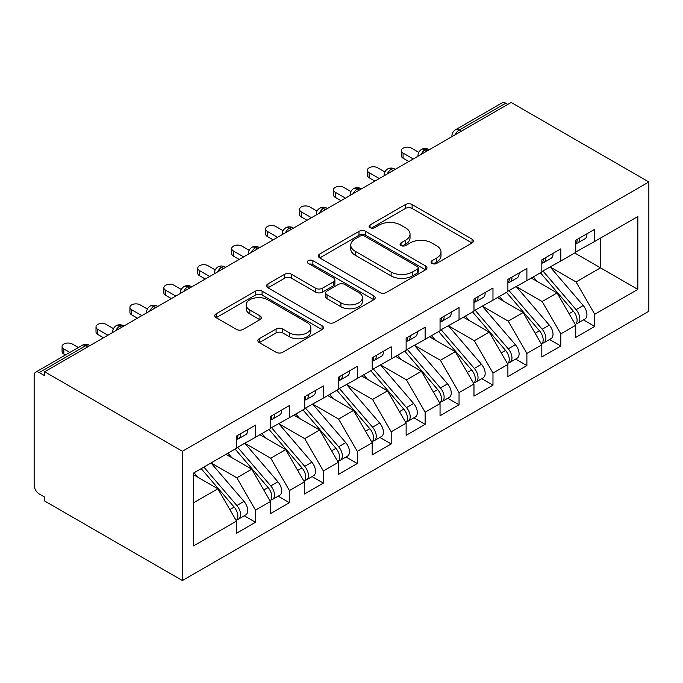 <?xml version="1.0" encoding="UTF-8"?>
<svg xmlns="http://www.w3.org/2000/svg" width="683" height="683" viewBox="0 0 683 683"><rect width="100%" height="100%" fill="white"/><g stroke="black" fill="none" stroke-linecap="round" stroke-linejoin="round"><path stroke-width="1.02" d="M432.006 263.407A3.295 1.904 0 0 0 436.668 263.407L472.047 242.986A4.713 2.715 0 0 0 473.421 241.056A4.713 2.715 0 0 0 472.047 239.135L412.105 204.533A4.713 2.715 0 0 0 405.446 204.533L370.066 224.963A3.295 1.904 0 0 0 369.102 226.304A3.295 1.904 0 0 0 370.066 227.652A3.295 1.904 0 0 0 374.728 227.652L379.304 225.006A15.069 8.7 0 0 1 400.622 225.006L405.617 227.891A15.069 8.7 0 0 1 410.031 234.047A15.069 8.7 0 0 1 405.617 240.194L401.032 242.841A3.295 1.904 0 0 0 400.067 244.181A3.295 1.904 0 0 0 401.032 245.53A3.295 1.904 0 0 0 405.693 245.53L410.278 242.883A15.069 8.7 0 0 1 431.588 242.883L436.582 245.769A15.069 8.7 0 0 1 440.996 251.925A15.069 8.7 0 0 1 436.582 258.072L432.006 260.718A3.295 1.904 0 0 0 431.033 262.067A3.295 1.904 0 0 0 432.006 263.407L432.006 260.718M259.267 338.725A4.713 2.715 0 0 0 257.884 340.646A4.713 2.715 0 0 0 259.267 342.567L276.086 352.274A4.713 2.715 0 0 0 282.745 352.274L322.034 329.59A4.713 2.715 0 0 0 323.418 327.669A4.713 2.715 0 0 0 322.034 325.748L262.093 291.137A4.713 2.715 0 0 0 255.433 291.137L216.144 313.821A4.713 2.715 0 0 0 214.769 315.751A4.713 2.715 0 0 0 216.144 317.672L236.455 329.394A4.713 2.715 0 0 0 243.114 329.394L259.933 319.687A4.713 2.715 0 0 0 261.316 317.766A4.713 2.715 0 0 0 259.933 315.845L249.858 310.031A12.593 7.274 0 0 1 246.17 304.883A12.593 7.274 0 0 1 253.948 298.164A12.593 7.274 0 0 1 267.676 299.743L307.137 322.521A12.593 7.274 0 0 1 310.825 327.669A12.593 7.274 0 0 1 303.047 334.388A12.593 7.274 0 0 1 289.319 332.809L282.745 329.01A4.713 2.715 0 0 0 276.086 329.01L259.267 338.725L259.267 342.567M511.123 102.459L648.85 181.977L182.395 451.275L44.668 371.757L511.123 102.459M379.637 292.486A4.713 2.715 0 0 0 386.296 292.486L425.594 269.802A4.713 2.715 0 0 0 426.969 267.881A4.713 2.715 0 0 0 425.594 265.96L365.653 231.349A4.713 2.715 0 0 0 358.993 231.349L319.704 254.033A4.713 2.715 0 0 0 318.321 255.963A4.713 2.715 0 0 0 319.704 257.884L379.637 292.486M309.536 264.125A3.295 1.904 0 0 1 312.874 264.586L312.874 260.667L373.814 295.85A4.713 2.715 0 0 1 375.189 297.771A4.713 2.715 0 0 1 373.814 299.692L334.525 322.385A4.713 2.715 0 0 1 327.857 322.385L267.924 287.774L267.924 283.932A4.713 2.715 0 0 0 266.541 285.853A4.713 2.715 0 0 0 267.924 287.774M267.924 283.932L284.743 274.224A4.713 2.715 0 0 1 291.402 274.224L315.708 288.26A4.713 2.715 0 0 0 322.367 288.26L333.526 281.814A4.713 2.715 0 0 0 334.901 279.893A4.713 2.715 0 0 0 333.526 277.972L308.212 263.365A3.295 1.904 0 0 1 307.248 262.016A3.295 1.904 0 0 1 309.288 260.257A3.295 1.904 0 0 1 312.874 260.667M44.668 371.757L44.668 375.676L39.238 372.542A7.197 4.158 -120 0 0 35.644 372.184A7.197 4.158 -120 0 0 34.15 375.479L34.15 485.161A7.197 4.158 -120 0 0 39.238 493.98L44.668 497.113L44.668 501.023L182.395 580.541L182.395 451.275M182.395 580.541L648.85 311.243L648.85 181.977M574.727 252.975L637.828 289.404L637.828 216.545L594.739 241.415L594.739 229.275L575.743 240.237L575.743 252.386L560.82 261L560.82 248.86L541.824 259.83L541.824 271.971L526.892 280.585L526.892 268.445L507.896 279.415L507.896 291.556L492.972 300.17L492.972 288.03L473.976 299L473.976 311.141L459.044 319.764L459.044 307.615L440.048 318.585L440.048 330.726L425.125 339.349L425.125 327.2L406.129 338.17L406.129 350.311L391.197 358.934L391.197 346.785L372.201 357.755L372.201 369.896L357.277 378.519L357.277 366.37L338.281 377.34L338.281 389.481L323.349 398.104L323.349 385.955L304.353 396.925L304.353 409.074L289.43 417.689L289.43 405.548L270.425 416.51L270.425 428.659L255.502 437.274L255.502 425.133L236.506 436.096L236.506 448.244L193.426 473.114L193.426 545.973L236.506 521.103L217.851 488.789L193.426 474.685M637.828 289.404L594.739 314.274L576.085 281.959L550.302 267.07M583.47 319.909L594.739 326.423L594.739 314.274M594.739 326.423L575.743 337.385L575.743 325.245L560.82 333.859L542.157 301.544L516.374 286.664M549.542 339.494L560.82 346.008L560.82 333.859M560.82 346.008L541.824 356.97L541.824 344.83L526.892 353.444L508.237 321.13L482.454 306.249M515.622 359.079L526.892 365.593L526.892 353.444M526.892 365.593L507.896 376.555L507.896 364.415L492.972 373.038L474.309 340.715L448.526 325.834M481.694 378.664L492.972 385.178L492.972 373.038M492.972 385.178L473.976 396.149L473.976 384L459.044 392.623L440.39 360.3L414.607 345.419M447.775 398.249L459.044 404.763L459.044 392.623M459.044 404.763L440.048 415.734L440.048 403.585L425.125 412.208L406.462 379.885L380.679 365.004M413.847 417.842L425.125 424.348L425.125 412.208M425.125 424.348L406.129 435.319L406.129 423.17L391.197 431.793L372.542 399.478L346.759 384.589M379.919 437.427L391.197 443.933L391.197 431.793M391.197 443.933L372.201 454.904L372.201 442.755L357.277 451.378L338.614 419.063L312.831 404.174M345.999 457.012L357.277 463.518L357.277 451.378M357.277 463.518L338.281 474.489L338.281 462.348L323.349 470.963L304.695 438.648L278.912 423.759M312.071 476.597L323.349 483.103L323.349 470.963M323.349 483.103L304.353 494.074L304.353 481.933L289.43 490.548L270.767 458.233L244.984 443.344M278.152 496.182L289.43 502.688L289.43 490.548M289.43 502.688L270.425 513.659L270.425 501.518L255.502 510.133L236.847 477.818L211.064 462.929M244.224 515.767L255.502 522.273L255.502 510.133M255.502 522.273L236.506 533.244L236.506 521.103M236.506 447.852L255.502 437.274M193.426 502.884L217.851 488.789M270.425 428.267L289.43 417.689M236.847 477.818L251.771 469.195L225.988 454.315M270.425 501.518L251.771 469.195M304.353 408.682L323.349 398.104M270.767 458.233L285.699 449.61L259.916 434.729M304.353 481.933L285.699 449.61M338.281 389.097L357.277 378.519M304.695 438.648L319.618 430.025L293.835 415.144M338.281 462.348L319.618 430.025M372.201 369.512L391.197 358.934M338.614 419.063L353.546 410.44L327.763 395.559M372.201 442.755L353.546 410.44M406.129 349.918L425.125 339.349M372.542 399.478L387.466 390.855L361.683 375.974M406.129 423.17L387.466 390.855M440.048 330.333L459.044 319.764M406.462 379.885L421.394 371.27L395.611 356.381M440.048 403.585L421.394 371.27M473.976 310.748L492.972 300.17M440.39 360.3L455.313 351.685L429.53 336.796M473.976 384L455.313 351.685M507.896 291.163L526.892 280.585M474.309 340.715L489.241 332.1L463.458 317.211M507.896 364.415L489.241 332.1M541.824 271.578L560.82 261M508.237 321.13L523.161 312.515L497.378 297.626M541.824 344.83L523.161 312.515M507.725 104.414L505.693 103.235L459.13 130.12L461.17 131.298M455.057 134.824A7.197 4.158 120 0 1 459.13 130.12A7.197 4.158 60 0 0 455.535 129.761L502.09 102.885A7.197 4.158 60 0 1 505.693 103.235M575.743 251.993L594.739 241.415M576.085 281.959L600.511 267.856L600.511 238.085L637.828 216.545M542.157 301.544L557.089 292.93L531.306 278.041M575.743 325.245L557.089 292.93M427.071 150.977L425.039 149.808A7.197 4.158 -120 0 0 421.437 149.449A7.197 4.158 -120 0 0 421.351 149.5C419.114 151.131 417.996 153.154 418.005 155.579A7.197 4.158 0 0 0 418.081 156.168M393.152 170.562L391.111 169.393A7.197 4.158 -120 0 0 387.517 169.034A7.197 4.158 -120 0 0 387.432 169.085C385.186 170.716 384.077 172.739 384.085 175.164A7.197 4.158 0 0 0 384.153 175.753M359.224 190.147L357.192 188.978A7.197 4.158 -120 0 0 353.589 188.619A7.197 4.158 -120 0 0 353.504 188.67C351.267 190.301 350.148 192.333 350.157 194.749A7.197 4.158 0 0 0 350.234 195.338M325.304 209.732L323.264 208.563A7.197 4.158 -120 0 0 319.67 208.204A7.197 4.158 -120 0 0 319.584 208.255C317.339 209.886 316.229 211.918 316.238 214.334A7.197 4.158 0 0 0 316.306 214.932M291.376 229.326L289.344 228.148A7.197 4.158 -120 0 0 285.742 227.789A7.197 4.158 -120 0 0 285.656 227.84C283.419 229.471 282.301 231.503 282.31 233.919A7.197 4.158 0 0 0 282.386 234.517M257.457 248.911L255.416 247.733A7.197 4.158 -120 0 0 251.822 247.374A7.197 4.158 -120 0 0 251.737 247.425C249.491 249.056 248.381 251.088 248.39 253.513A7.197 4.158 0 0 0 248.458 254.102M223.529 268.496L221.497 267.318A7.197 4.158 -120 0 0 217.894 266.959A7.197 4.158 -120 0 0 217.809 267.01C215.572 268.641 214.453 270.673 214.462 273.098A7.197 4.158 0 0 0 214.539 273.687M189.609 288.081L187.569 286.903A7.197 4.158 -120 0 0 183.975 286.544A7.197 4.158 -120 0 0 183.889 286.595C181.644 288.235 180.534 290.258 180.543 292.683A7.197 4.158 0 0 0 180.611 293.272M155.681 307.666L153.649 306.488A7.197 4.158 -120 0 0 150.047 306.129A7.197 4.158 -120 0 0 149.961 306.18C147.724 307.82 146.606 309.843 146.614 312.268A7.197 4.158 0 0 0 146.691 312.857M121.762 327.251L119.721 326.073A7.197 4.158 -120 0 0 116.127 325.723A7.197 4.158 -120 0 0 116.042 325.774C113.796 327.405 112.686 329.428 112.695 331.853A7.197 4.158 0 0 0 112.763 332.442M433.321 263.877L436.582 261.99A15.069 8.7 0 0 0 440.996 255.843L440.996 251.925M410.031 234.047L410.031 237.957A15.069 8.7 0 0 1 405.617 244.113L402.355 245.991M471.979 243.02L412.105 208.452A4.713 2.715 0 0 0 405.446 208.452L371.381 228.113M425.526 269.836L365.653 235.268A4.713 2.715 0 0 0 358.993 235.268L319.764 257.918M417.27 269.222A3.295 1.904 0 0 0 418.235 267.881A3.295 1.904 0 0 0 417.27 266.532L364.654 236.156A3.295 1.904 0 0 0 359.992 236.156L355.169 238.948A15.069 8.7 0 0 0 350.755 245.095A15.069 8.7 0 0 0 355.169 251.25L391.128 272.013A15.069 8.7 0 0 0 412.438 272.013L417.27 269.222L417.27 273.14A3.295 1.904 0 0 0 418.235 271.8L418.235 267.881M350.755 245.095L350.755 249.013A15.069 8.7 0 0 0 355.169 255.169L355.169 251.25M417.27 273.14L412.438 275.932A15.069 8.7 0 0 1 391.128 275.932L355.169 255.169M267.984 287.816L284.743 278.143L284.743 274.224M334.901 279.893L334.901 283.812A4.713 2.715 0 0 1 333.526 285.733L322.367 292.17A4.713 2.715 0 0 1 315.708 292.17L291.402 278.143A4.713 2.715 0 0 0 284.743 278.143M312.874 264.586L373.755 299.735M340.928 302.817A12.593 7.274 0 0 0 354.656 304.396A12.593 7.274 0 0 0 362.434 297.677A12.593 7.274 0 0 0 358.746 292.537L344.847 284.512A4.713 2.715 0 0 0 338.187 284.512L327.029 290.949A4.713 2.715 0 0 0 325.646 292.87A4.713 2.715 0 0 0 327.029 294.791L340.928 302.817L340.928 306.735A12.593 7.274 0 0 0 354.656 308.315A12.593 7.274 0 0 0 362.434 301.596L362.434 297.677M325.646 292.87L325.646 296.789A4.713 2.715 0 0 0 327.029 298.71L327.029 294.791M340.928 306.735L327.029 298.71M310.825 327.669L310.825 331.588A12.593 7.274 0 0 1 303.047 338.307A12.593 7.274 0 0 1 289.319 336.728L282.745 332.928A4.713 2.715 0 0 0 276.086 332.928L259.327 342.601M246.17 304.883L246.17 308.801A12.593 7.274 0 0 0 249.858 313.949L249.858 310.031M259.873 319.729L249.858 313.949M321.975 329.624L262.093 295.056A4.713 2.715 0 0 0 255.433 295.056L216.204 317.706M543.13 271.211L576.111 309.655A9.596 5.541 60 0 1 579.816 318.773A9.596 5.541 60 0 1 577.827 323.161L584.955 319.055A9.596 5.541 -120 0 0 586.936 314.658A9.596 5.541 -120 0 0 583.231 305.54L550.259 267.096M577.827 323.161A9.596 5.541 60 0 1 576.273 323.605M540.415 272.782L573.396 311.217A9.596 5.541 60 0 1 577.101 320.336A9.596 5.541 60 0 1 575.359 324.579M537.205 281.447L533.295 276.888M575.743 243.968A9.596 5.541 -120 0 0 577.101 240.057A9.596 5.541 -120 0 0 577.084 239.468M576.273 243.327A9.596 5.541 -120 0 0 577.827 242.883A9.596 5.541 -120 0 0 579.816 238.487A9.596 5.541 -120 0 0 579.799 237.897M586.919 233.791A9.596 5.541 60 0 1 586.936 234.371A9.596 5.541 60 0 1 584.955 238.768L577.827 242.883M418.773 152.352L411.55 148.185A5.993 3.466 -0 0 0 405.019 147.434A5.993 3.466 -0 0 0 401.314 150.636A5.993 3.466 -0 0 0 403.072 153.086L403.072 158.174A5.993 3.466 180 0 1 401.314 155.733L401.314 150.636M408.835 161.504L403.072 158.174M413.249 158.96L403.072 153.086M509.211 290.796L542.182 329.24A9.596 5.541 60 0 1 545.888 338.358A9.596 5.541 60 0 1 543.907 342.755L551.027 338.64A9.596 5.541 -120 0 0 553.017 334.243A9.596 5.541 -120 0 0 549.311 325.125L516.331 286.681M543.907 342.755A9.596 5.541 60 0 1 542.353 343.199M506.496 292.367L539.476 330.803A9.596 5.541 60 0 1 543.181 339.929A9.596 5.541 60 0 1 541.431 344.164M503.286 301.032L499.375 296.482M475.283 310.381L508.263 348.825A9.596 5.541 60 0 1 511.968 357.943A9.596 5.541 60 0 1 509.979 362.34L517.108 358.225A9.596 5.541 -120 0 0 519.089 353.828A9.596 5.541 -120 0 0 515.383 344.71L482.411 306.274M509.979 362.34A9.596 5.541 60 0 1 508.425 362.784M472.568 311.952L505.548 350.388A9.596 5.541 60 0 1 509.253 359.514A9.596 5.541 60 0 1 507.512 363.749M469.358 320.617L465.447 316.067M441.363 329.966L474.335 368.41A9.596 5.541 60 0 1 478.04 377.528A9.596 5.541 60 0 1 476.06 381.925L483.18 377.81A9.596 5.541 -120 0 0 485.169 373.413A9.596 5.541 -120 0 0 481.464 364.295L448.483 325.859M476.06 381.925A9.596 5.541 60 0 1 474.506 382.369M438.648 331.537L471.629 369.981A9.596 5.541 60 0 1 475.325 379.099A9.596 5.541 60 0 1 473.584 383.334M435.43 340.211L431.528 335.652M407.435 349.559L440.415 387.995A9.596 5.541 60 0 1 444.121 397.113A9.596 5.541 60 0 1 442.132 401.51L449.26 397.395A9.596 5.541 -120 0 0 451.241 393.007A9.596 5.541 -120 0 0 447.536 383.88L414.564 345.444M442.132 401.51A9.596 5.541 60 0 1 440.578 401.954M404.72 351.122L437.701 389.566A9.596 5.541 60 0 1 441.406 398.684A9.596 5.541 60 0 1 439.664 402.919M401.51 359.796L397.6 355.237M541.824 263.553A9.596 5.541 -120 0 0 543.181 259.642A9.596 5.541 -120 0 0 543.156 259.053M542.353 262.912A9.596 5.541 -120 0 0 543.907 262.468A9.596 5.541 -120 0 0 545.888 258.072A9.596 5.541 -120 0 0 545.871 257.491M552.999 253.376A9.596 5.541 60 0 1 553.017 253.956A9.596 5.541 60 0 1 551.027 258.353L543.907 262.468M384.845 171.945L377.631 167.77A5.993 3.466 -0 0 0 371.091 167.028A5.993 3.466 -0 0 0 367.394 170.221A5.993 3.466 -0 0 0 369.144 172.671L369.144 177.759A5.993 3.466 180 0 1 367.394 175.318L367.394 170.221M374.916 181.089L369.144 177.759M379.321 178.545L369.144 172.671M507.896 283.146A9.596 5.541 -120 0 0 509.253 279.227A9.596 5.541 -120 0 0 509.236 278.638M508.425 282.497A9.596 5.541 -120 0 0 509.979 282.053A9.596 5.541 -120 0 0 511.968 277.657A9.596 5.541 -120 0 0 511.951 277.076M519.071 272.961A9.596 5.541 60 0 1 519.089 273.541A9.596 5.541 60 0 1 517.108 277.938L509.979 282.053M350.925 191.53L343.703 187.364A5.993 3.466 -0 0 0 337.171 186.613A5.993 3.466 -0 0 0 333.466 189.806A5.993 3.466 -0 0 0 335.225 192.256L335.225 197.344A5.993 3.466 180 0 1 333.466 194.903L333.466 189.806M340.988 200.674L335.225 197.344M345.402 198.13L335.225 192.256M473.976 302.731A9.596 5.541 -120 0 0 475.325 298.812A9.596 5.541 -120 0 0 475.308 298.223M474.506 302.082A9.596 5.541 -120 0 0 476.06 301.638A9.596 5.541 -120 0 0 478.04 297.242A9.596 5.541 -120 0 0 478.023 296.661M485.152 292.546A9.596 5.541 60 0 1 485.169 293.135A9.596 5.541 60 0 1 483.18 297.523L476.06 301.638M316.997 211.115L309.783 206.949A5.993 3.466 -0 0 0 303.243 206.198A5.993 3.466 -0 0 0 299.547 209.391A5.993 3.466 -0 0 0 301.297 211.841L301.297 216.938A5.993 3.466 180 0 1 299.547 214.488L299.547 209.391M307.068 220.268L301.297 216.938M311.474 217.715L301.297 211.841M440.048 322.316A9.596 5.541 -120 0 0 441.406 318.398A9.596 5.541 -120 0 0 441.389 317.808M440.578 321.667A9.596 5.541 -120 0 0 442.132 321.223A9.596 5.541 -120 0 0 444.121 316.827A9.596 5.541 -120 0 0 444.104 316.246M451.224 312.131A9.596 5.541 60 0 1 451.241 312.72A9.596 5.541 60 0 1 449.26 317.108L442.132 321.223M283.078 230.7L275.855 226.534A5.993 3.466 -0 0 0 269.324 225.783A5.993 3.466 -0 0 0 265.619 228.976A5.993 3.466 -0 0 0 267.377 231.426L267.377 236.523A5.993 3.466 180 0 1 265.619 234.073L265.619 228.976M273.14 239.853L267.377 236.523M277.554 237.3L267.377 231.426M373.516 369.144L406.487 407.58A9.596 5.541 60 0 1 410.193 416.698A9.596 5.541 60 0 1 408.212 421.095L415.332 416.98A9.596 5.541 -120 0 0 417.322 412.592A9.596 5.541 -120 0 0 413.616 403.465L380.636 365.029M408.212 421.095A9.596 5.541 60 0 1 406.658 421.539M370.801 370.707L403.781 409.151A9.596 5.541 60 0 1 407.478 418.269A9.596 5.541 60 0 1 405.736 422.504M367.582 379.381L363.68 374.822M406.129 341.901A9.596 5.541 -120 0 0 407.478 337.983A9.596 5.541 -120 0 0 407.461 337.393M406.658 341.252A9.596 5.541 -120 0 0 408.212 340.808A9.596 5.541 -120 0 0 410.193 336.412A9.596 5.541 -120 0 0 410.176 335.831M417.304 331.716A9.596 5.541 60 0 1 417.322 332.305A9.596 5.541 60 0 1 415.332 336.693L408.212 340.808M249.15 250.285L241.936 246.119A5.993 3.466 -0 0 0 235.396 245.368A5.993 3.466 -0 0 0 231.699 248.569A5.993 3.466 -0 0 0 233.449 251.011L233.449 256.108A5.993 3.466 180 0 1 231.699 253.658L231.699 248.569M239.221 259.438L233.449 256.108M243.626 256.885L233.449 251.011M339.588 388.729L372.568 427.165A9.596 5.541 60 0 1 376.273 436.283A9.596 5.541 60 0 1 374.284 440.68L381.413 436.565A9.596 5.541 -120 0 0 383.394 432.177A9.596 5.541 -120 0 0 379.688 423.059L346.716 384.614M374.284 440.68A9.596 5.541 60 0 1 372.73 441.124M336.873 390.292L369.853 428.736A9.596 5.541 60 0 1 373.558 437.854A9.596 5.541 60 0 1 371.817 442.089M333.663 398.966L329.752 394.407M372.201 361.486A9.596 5.541 -120 0 0 373.558 357.568A9.596 5.541 -120 0 0 373.541 356.978M372.73 360.837A9.596 5.541 -120 0 0 374.284 360.393A9.596 5.541 -120 0 0 376.273 356.005A9.596 5.541 -120 0 0 376.256 355.416M383.376 351.301A9.596 5.541 60 0 1 383.394 351.89A9.596 5.541 60 0 1 381.413 356.278L374.284 360.393M215.23 269.87L208.008 265.704A5.993 3.466 -0 0 0 201.476 264.953A5.993 3.466 -0 0 0 197.771 268.154A5.993 3.466 -0 0 0 199.53 270.596L199.53 275.693A5.993 3.466 180 0 1 197.771 273.243L197.771 268.154M205.293 279.023L199.53 275.693M209.707 276.478L199.53 270.596M305.668 408.314L338.64 446.75A9.596 5.541 60 0 1 342.345 455.877A9.596 5.541 60 0 1 340.365 460.265L347.485 456.15A9.596 5.541 -120 0 0 349.474 451.762A9.596 5.541 -120 0 0 345.769 442.644L312.788 404.199M340.365 460.265A9.596 5.541 60 0 1 338.811 460.709M302.953 409.877L335.934 448.321A9.596 5.541 60 0 1 339.63 457.439A9.596 5.541 60 0 1 337.889 461.674M299.735 418.551L295.824 413.992M338.281 381.071A9.596 5.541 -120 0 0 339.63 377.153A9.596 5.541 -120 0 0 339.613 376.572M338.811 380.422A9.596 5.541 -120 0 0 340.365 379.979A9.596 5.541 -120 0 0 342.345 375.59A9.596 5.541 -120 0 0 342.328 375.001M349.457 370.886A9.596 5.541 60 0 1 349.474 371.475A9.596 5.541 60 0 1 347.485 375.863L340.365 379.979M181.302 289.455L174.088 285.289A5.993 3.466 -0 0 0 167.548 284.538A5.993 3.466 -0 0 0 163.852 287.739A5.993 3.466 -0 0 0 165.602 290.181L165.602 295.278A5.993 3.466 180 0 1 163.852 292.828L163.852 287.739M171.373 298.608L165.602 295.278M175.779 296.063L165.602 290.181M271.74 427.899L304.72 466.335A9.596 5.541 60 0 1 308.426 475.462A9.596 5.541 60 0 1 306.436 479.85L313.557 475.735A9.596 5.541 -120 0 0 315.546 471.347A9.596 5.541 -120 0 0 311.841 462.229L278.869 423.784M306.436 479.85A9.596 5.541 60 0 1 304.883 480.294M269.025 429.462L302.006 467.906A9.596 5.541 60 0 1 305.711 477.024A9.596 5.541 60 0 1 303.969 481.259M265.815 438.136L261.905 433.577M304.353 400.656A9.596 5.541 -120 0 0 305.711 396.738A9.596 5.541 -120 0 0 305.694 396.157M304.883 400.007A9.596 5.541 -120 0 0 306.436 399.564A9.596 5.541 -120 0 0 308.426 395.175A9.596 5.541 -120 0 0 308.409 394.586M315.529 390.471A9.596 5.541 60 0 1 315.546 391.06A9.596 5.541 60 0 1 313.557 395.448L306.436 399.564M147.383 309.04L140.16 304.874A5.993 3.466 -0 0 0 133.629 304.123A5.993 3.466 -0 0 0 129.924 307.324A5.993 3.466 -0 0 0 131.682 309.775L131.682 314.863A5.993 3.466 180 0 1 129.924 312.413L129.924 307.324M137.445 318.193L131.682 314.863M141.859 315.648L131.682 309.775M237.821 447.485L270.792 485.929A9.596 5.541 60 0 1 274.498 495.047A9.596 5.541 60 0 1 272.517 499.435L279.637 495.32A9.596 5.541 -120 0 0 281.627 490.932A9.596 5.541 -120 0 0 277.921 481.814L244.941 443.369M272.517 499.435A9.596 5.541 60 0 1 270.963 499.879M235.106 449.047L268.086 487.491A9.596 5.541 60 0 1 271.783 496.609A9.596 5.541 60 0 1 270.041 500.844M231.887 457.721L227.977 453.162M270.425 420.241A9.596 5.541 -120 0 0 271.783 416.323A9.596 5.541 -120 0 0 271.766 415.742M270.963 419.593A9.596 5.541 -120 0 0 272.517 419.149A9.596 5.541 -120 0 0 274.498 414.76A9.596 5.541 -120 0 0 274.481 414.171M281.609 410.056A9.596 5.541 60 0 1 281.627 410.645A9.596 5.541 60 0 1 279.637 415.042L272.517 419.149M113.455 328.625L106.241 324.459A5.993 3.466 -0 0 0 99.701 323.708A5.993 3.466 -0 0 0 96.004 326.909A5.993 3.466 -0 0 0 97.754 329.36L97.754 334.448A5.993 3.466 180 0 1 96.004 331.998L96.004 326.909M103.526 337.778L97.754 334.448M107.931 335.233L97.754 329.36M203.893 467.07L236.873 505.514A9.596 5.541 60 0 1 240.578 514.632A9.596 5.541 60 0 1 238.589 519.02L245.709 514.914A9.596 5.541 -120 0 0 247.698 510.517A9.596 5.541 -120 0 0 243.993 501.399L211.021 462.954M238.589 519.02A9.596 5.541 60 0 1 237.035 519.464M201.178 468.64L234.158 507.076A9.596 5.541 60 0 1 237.863 516.194A9.596 5.541 60 0 1 236.122 520.437M197.968 477.306L194.057 472.747M236.506 439.826A9.596 5.541 -120 0 0 237.863 435.908A9.596 5.541 -120 0 0 237.846 435.327M237.035 439.178A9.596 5.541 -120 0 0 238.589 438.734A9.596 5.541 -120 0 0 240.578 434.345A9.596 5.541 -120 0 0 240.561 433.756M247.681 429.65A9.596 5.541 60 0 1 247.698 430.23A9.596 5.541 60 0 1 245.709 434.627L238.589 438.734M78.349 347.527L72.313 344.044A5.993 3.466 -0 0 0 65.781 343.293A5.993 3.466 -0 0 0 62.076 346.494A5.993 3.466 -0 0 0 63.835 348.945L63.835 354.033A5.993 3.466 180 0 1 62.076 351.583L62.076 346.494M65.457 354.972L63.835 354.033M69.871 352.428L63.835 348.945M87.834 346.836L85.802 345.658L39.238 372.542M89.943 345.615L89.396 345.308A7.197 4.158 120 0 0 85.802 345.658A7.197 4.158 -120 0 0 82.199 345.308L35.644 372.184M429.18 149.765L428.634 149.449A7.197 4.158 120 0 0 425.039 149.808A7.197 4.158 120 0 0 421.138 154.409M451.933 136.626L451.933 135.994A7.197 4.158 0 0 0 452.009 136.583M395.261 169.35L394.714 169.034A7.197 4.158 120 0 0 391.111 169.393A7.197 4.158 120 0 0 387.21 173.994M361.333 188.935L360.786 188.619A7.197 4.158 120 0 0 357.192 188.978A7.197 4.158 120 0 0 353.29 193.579M327.413 208.52L326.867 208.204A7.197 4.158 120 0 0 323.264 208.563A7.197 4.158 120 0 0 319.362 213.164M293.485 228.105L292.939 227.789A7.197 4.158 120 0 0 289.344 228.148A7.197 4.158 120 0 0 285.443 232.749M259.566 247.69L259.019 247.374A7.197 4.158 120 0 0 255.416 247.733A7.197 4.158 120 0 0 251.515 252.334M225.638 267.275L225.091 266.959A7.197 4.158 120 0 0 221.497 267.318A7.197 4.158 120 0 0 217.595 271.919M191.71 286.86L191.172 286.544A7.197 4.158 120 0 0 187.569 286.903A7.197 4.158 120 0 0 183.667 291.504M157.79 306.445L157.244 306.129A7.197 4.158 120 0 0 153.649 306.488A7.197 4.158 120 0 0 149.739 311.089M123.862 326.03L123.324 325.723A7.197 4.158 120 0 0 119.721 326.073A7.197 4.158 120 0 0 115.82 330.683M436.582 261.99L436.582 258.072M401.032 245.53L401.032 242.841M405.617 244.113L405.617 240.194M370.066 227.652L370.066 224.963M405.446 208.452L405.446 204.533M412.105 208.452L412.105 204.533M472.047 242.986L472.047 239.135M319.704 257.884L319.704 254.033M358.993 235.268L358.993 231.349M365.653 235.268L365.653 231.349M425.594 269.802L425.594 265.96M391.128 275.932L391.128 272.013M412.438 275.932L412.438 272.013M291.402 278.143L291.402 274.224M315.708 292.17L315.708 288.26M322.367 292.17L322.367 288.26M333.526 285.733L333.526 281.814M373.814 299.692L373.814 295.85M276.086 332.928L276.086 329.01M282.745 332.928L282.745 329.01M289.319 336.728L289.319 332.809M259.933 319.687L259.933 315.845M216.144 317.672L216.144 313.821M255.433 295.056L255.433 291.137M262.093 295.056L262.093 291.137M322.034 329.59L322.034 325.748M573.396 311.217L569.084 313.71M583.231 305.54L576.111 309.655M539.476 330.803L535.165 333.295M549.311 325.125L542.182 329.24M505.548 350.388L501.237 352.88M515.383 344.71L508.263 348.825M471.629 369.981L467.317 372.466M481.464 364.295L474.335 368.41M437.701 389.566L433.389 392.051M447.536 383.88L440.415 387.995M403.781 409.151L399.461 411.636M413.616 403.465L406.487 407.58M369.853 428.736L365.542 431.221M379.688 423.059L372.568 427.165M335.934 448.321L331.614 450.814M345.769 442.644L338.64 446.75M302.006 467.906L297.694 470.399M311.841 462.229L304.72 466.335M268.086 487.491L263.766 489.984M277.921 481.814L270.792 485.929M234.158 507.076L229.847 509.569M243.993 501.399L236.873 505.514M428.634 149.449A7.197 7.197 0 0 0 421.437 149.449M455.535 129.761A7.197 7.197 0 0 0 451.933 135.994M394.714 169.034A7.197 7.197 0 0 0 387.517 169.034M418.005 155.579L418.005 156.211M360.786 188.619A7.197 7.197 0 0 0 353.589 188.619M384.085 175.164L384.085 175.796M326.867 208.204A7.197 7.197 0 0 0 319.67 208.204M350.157 194.749L350.157 195.381M292.939 227.789A7.197 7.197 0 0 0 285.742 227.789M316.238 214.334L316.238 214.966M259.019 247.374A7.197 7.197 0 0 0 251.822 247.374M282.31 233.919L282.31 234.559M225.091 266.959A7.197 7.197 0 0 0 217.894 266.959M248.39 253.513L248.39 254.144M191.172 286.544A7.197 7.197 0 0 0 183.975 286.544M214.462 273.098L214.462 273.729M157.244 306.129A7.197 7.197 0 0 0 150.047 306.129M180.543 292.683L180.543 293.314M123.324 325.723A7.197 7.197 0 0 0 116.127 325.723M146.614 312.268L146.614 312.899M89.396 345.308A7.197 7.197 0 0 0 82.199 345.308M112.695 331.853L112.695 332.484"/></g></svg>
